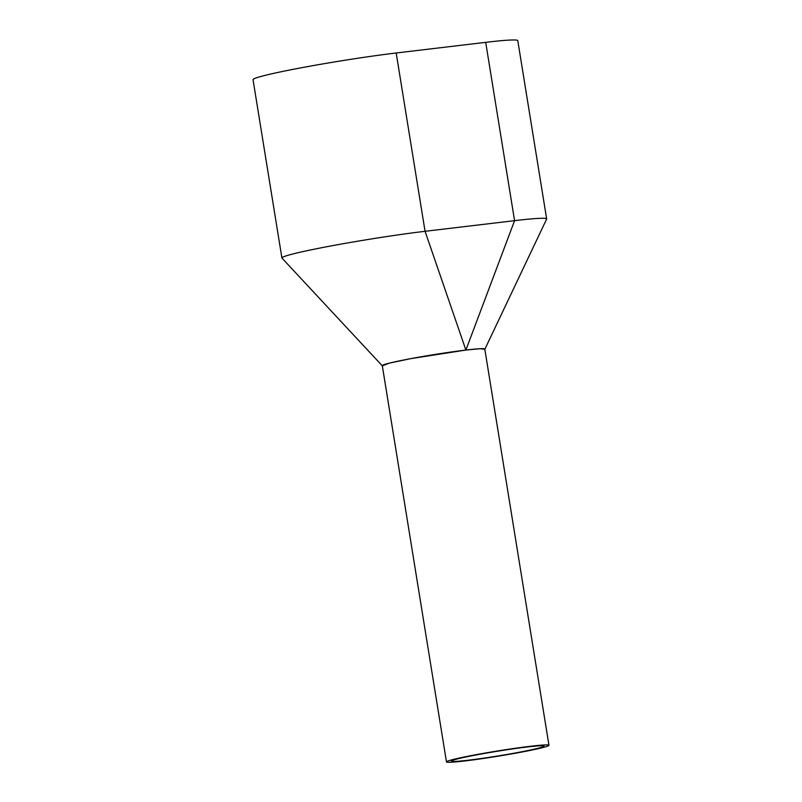 <?xml version="1.0" encoding="UTF-8"?>
<svg xmlns="http://www.w3.org/2000/svg" width="802" height="802" viewBox="0 0 802 802"><rect width="100%" height="100%" fill="white"/><g stroke="black" fill="none" stroke-linecap="round" stroke-linejoin="round"><path stroke-width="1.2" d="M548.969 745.299L484.789 349.05A51.919 2.627 170.8 0 0 450.594 352.088A51.919 2.627 170.8 0 0 393.902 362.063A51.919 2.627 170.8 0 0 382.293 365.652L446.473 761.9A51.919 2.627 170.8 0 0 480.669 758.862A51.919 2.627 170.8 0 0 537.36 748.878A51.919 2.627 170.8 0 0 548.969 745.299A51.919 2.627 170.8 0 0 514.774 748.336A51.919 2.627 170.8 0 0 458.082 758.321A51.919 2.627 170.8 0 0 446.473 761.9M461.912 757.86A46.897 2.376 170.8 0 0 451.436 761.098A46.897 2.376 170.8 0 0 482.323 758.351A46.897 2.376 170.8 0 0 533.53 749.339A46.897 2.376 170.8 0 0 544.007 746.101A46.897 2.376 170.8 0 0 513.12 748.847A46.897 2.376 170.8 0 0 461.912 757.86M546.593 219.177A88.761 4.491 170.8 0 0 546.633 219.116A88.761 4.491 170.8 0 0 546.663 218.956L517.781 40.641A88.761 4.491 170.8 0 0 485.701 42.346L396.188 52.992A88.761 4.491 170.8 0 0 302.835 67.488A88.761 4.491 170.8 0 0 253.031 79.679L281.913 257.983A88.761 4.491 170.8 0 0 281.983 258.134A88.761 4.491 170.8 0 0 282.043 258.184M546.663 218.956A88.761 4.491 170.8 0 0 514.573 220.66L425.06 231.307A88.761 4.491 170.8 0 0 331.717 245.803A88.761 4.491 170.8 0 0 281.913 257.983M396.188 52.992L425.06 231.307L465.892 350.053L410.514 358.684L389.271 363.146L382.323 365.822M465.892 350.053L514.573 220.66L485.701 42.346M484.819 349.231L480.278 348.7L466.152 350.023M281.993 258.124L382.213 365.742M546.623 219.116L484.899 349.131"/></g></svg>
